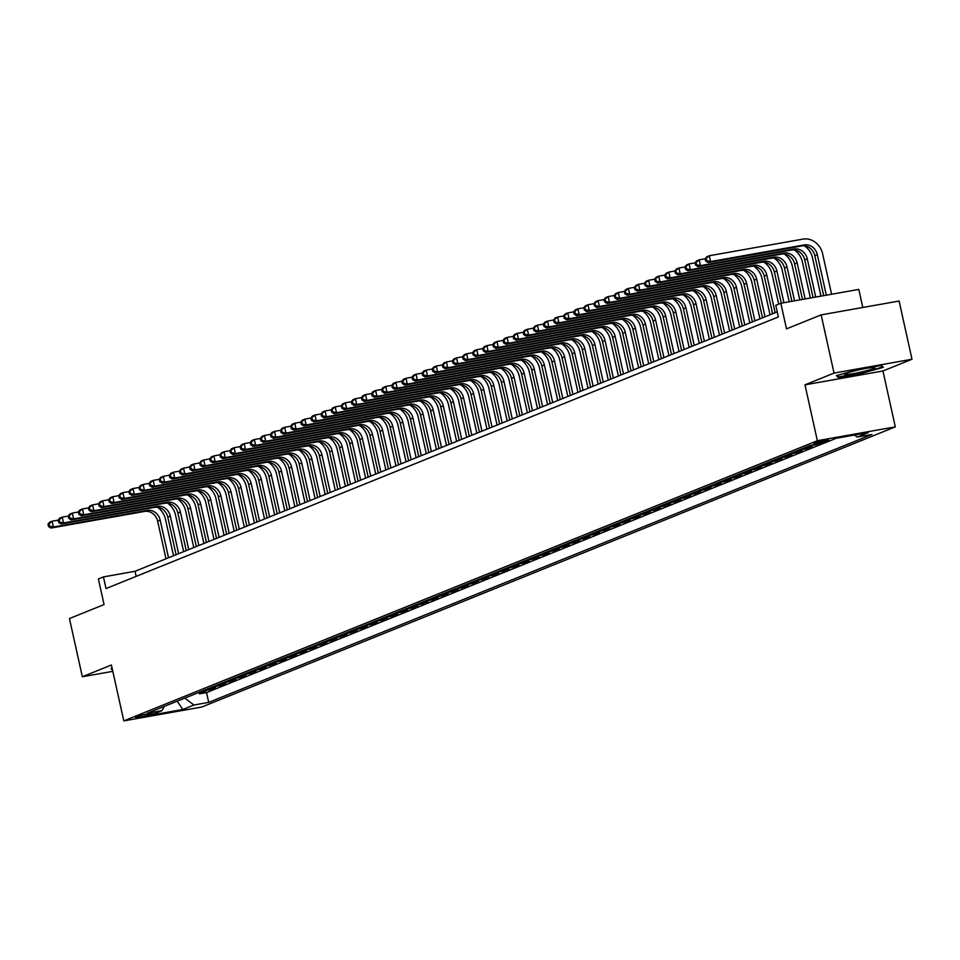 <?xml version="1.0" encoding="UTF-8"?>
<svg xmlns="http://www.w3.org/2000/svg" width="960" height="960" viewBox="0 0 960 960"><rect width="100%" height="100%" fill="white"/><g stroke="black" fill="none" stroke-linecap="round" stroke-linejoin="round"><path stroke-width="1.44" d="M814.536 443.052A7.656 0.648 167.5 0 0 813.804 443.508A7.656 0.648 167.5 0 0 819.696 442.848A7.656 0.648 167.5 0 0 828.024 440.652A7.656 0.648 167.5 0 0 828.756 440.196A7.656 0.648 167.5 0 0 822.876 440.856A7.656 0.648 167.5 0 0 814.536 443.052M862.8 307.488L858.792 289.404L780.828 303.264L775.776 305.304L778.356 316.944L106.032 588.552L103.44 576.9L98.388 578.952L104.064 604.56L69.444 618.552L82.344 676.752L112.812 671.34M912 359.244L899.1 301.032L821.136 314.88L834.036 373.092L804.972 384.84L817.356 440.712L895.32 426.864L882.936 370.98L912 359.244L834.036 373.092M817.356 440.712L123.804 720.888L201.756 707.04L895.32 426.864M198.168 692.712L205.548 691.404L199.476 693.852L199.188 692.532M202.212 691.08L209.592 689.76L209.304 688.44M209.592 689.76L215.652 687.312L208.284 688.62M218.388 684.54L225.768 683.232L219.696 685.68L219.408 684.36M228.504 680.46L235.872 679.152L229.812 681.6L229.524 680.28M238.608 676.368L245.988 675.06L239.928 677.508L239.628 676.188M248.724 672.288L256.104 670.98L250.032 673.428L249.744 672.108M258.828 668.208L266.208 666.888L260.148 669.348L259.848 668.028M268.944 664.116L276.324 662.808L270.252 665.256L269.964 663.936M279.048 660.036L286.428 658.728L280.368 661.176L280.068 659.856M289.164 655.956L296.544 654.636L290.472 657.096L290.184 655.776M299.268 651.864L306.648 650.556L300.588 653.004L300.288 651.684M309.384 647.784L316.764 646.476L310.692 648.924L310.404 647.604M319.488 643.704L326.868 642.384L320.808 644.844L320.508 643.524M329.604 639.612L336.984 638.304L330.912 640.752L330.624 639.432M339.708 635.532L347.088 634.224L341.028 636.672L340.728 635.352M349.824 631.452L357.204 630.132L351.132 632.58L350.844 631.26M359.928 627.36L367.308 626.052L361.248 628.5L360.948 627.18M370.044 623.28L377.424 621.972L371.352 624.42L371.064 623.1M380.16 619.188L387.528 617.88L381.468 620.328L381.168 619.008M390.264 615.108L397.644 613.8L391.572 616.248L391.284 614.928M400.38 611.028L407.748 609.72L401.688 612.168L401.388 610.848M410.484 606.936L417.864 605.628L411.792 608.076L411.504 606.756M420.6 602.856L427.968 601.548L421.908 603.996L421.608 602.676M430.704 598.776L438.084 597.456L432.012 599.916L431.724 598.596M440.82 594.684L448.188 593.376L442.128 595.824L441.828 594.504M450.924 590.604L458.304 589.296L452.232 591.744L451.944 590.424M461.04 586.524L468.408 585.204L462.348 587.664L462.06 586.344M471.144 582.432L478.524 581.124L472.452 583.572L472.164 582.252M481.26 578.352L488.628 577.044L482.568 579.492L482.28 578.172M491.364 574.272L498.744 572.952L492.672 575.412L492.384 574.092M501.48 570.18L508.86 568.872L502.788 571.32L502.5 570M511.584 566.1L518.964 564.792L512.904 567.24L512.604 565.92M521.7 562.02L529.08 560.7L523.008 563.16L522.72 561.828M531.804 557.928L539.184 556.62L533.124 559.068L532.824 557.748M541.92 553.848L549.3 552.54L543.228 554.988L542.94 553.668M552.024 549.756L559.404 548.448L553.344 550.896L553.044 549.576M562.14 545.676L569.52 544.368L563.448 546.816L563.16 545.496M572.244 541.596L579.624 540.288L573.564 542.736L573.264 541.416M582.36 537.504L589.74 536.196L583.668 538.644L583.38 537.324M592.464 533.424L599.844 532.116L593.784 534.564L593.484 533.244M602.58 529.344L609.96 528.024L603.888 530.484L603.6 529.164M612.684 525.252L620.064 523.944L614.004 526.392L613.704 525.072M622.8 521.172L630.18 519.864L624.108 522.312L623.82 520.992M632.916 517.092L640.284 515.772L634.224 518.232L633.924 516.912M643.02 513L650.4 511.692L644.328 514.14L644.04 512.82M653.136 508.92L660.504 507.612L654.444 510.06L654.144 508.74M663.24 504.84L670.62 503.52L664.548 505.98L664.26 504.66M673.356 500.748L680.724 499.44L674.664 501.888L674.364 500.568M683.46 496.668L690.84 495.36L684.768 497.808L684.48 496.488M693.576 492.588L700.944 491.268L694.884 493.728L694.584 492.396M703.68 488.496L711.06 487.188L704.988 489.636L704.7 488.316M713.796 484.416L721.164 483.108L715.104 485.556L714.816 484.236M723.9 480.336L731.28 479.016L725.208 481.464L724.92 480.144M734.016 476.244L741.384 474.936L735.324 477.384L735.036 476.064M744.12 472.164L751.5 470.856L745.428 473.304L745.14 471.984M754.236 468.072L761.604 466.764L755.544 469.212L755.256 467.892M764.34 463.992L771.72 462.684L765.66 465.132L765.36 463.812M774.456 459.912L781.836 458.592L775.764 461.052L775.476 459.732M784.56 455.82L791.94 454.512L785.88 456.96L785.58 455.64M794.676 451.74L802.056 450.432L795.984 452.88L795.696 451.56M804.78 447.66L812.16 446.34L806.1 448.8L805.8 447.48M817.788 444.072L816.132 444.372M149.316 714.78L151.548 713.88A7.416 0.624 167.5 0 0 152.256 713.436A7.416 0.624 167.5 0 0 146.556 714.084A7.416 0.624 167.5 0 0 138.48 716.208L136.26 717.108A7.416 0.624 167.5 0 0 135.54 717.552A7.416 0.624 167.5 0 0 141.24 716.904A7.416 0.624 167.5 0 0 149.316 714.78L149.064 713.616M184.74 698.136L193.956 705L208.704 702.372L871.944 434.448L857.184 437.064L868.308 432.576L836.28 438.264L825.168 442.764L810.408 445.38L147.18 713.304L161.928 710.688L164.508 706.308M193.956 705L182.832 709.488L150.816 715.176L161.928 710.688M199.476 693.852L206.544 692.592L824.844 442.812M816.204 444.708L808.824 446.028M806.1 448.8L798.72 450.108M795.984 452.88L788.604 454.188M785.88 456.96L778.5 458.28M775.764 461.052L768.384 462.36M765.66 465.132L758.28 466.44M755.544 469.212L748.164 470.532M745.428 473.304L738.06 474.612M735.324 477.384L727.944 478.692M725.208 481.464L717.84 482.784M715.104 485.556L707.724 486.864M704.988 489.636L697.62 490.944M694.884 493.728L687.504 495.036M684.768 497.808L677.4 499.116M674.664 501.888L667.284 503.196M664.548 505.98L657.18 507.288M654.444 510.06L647.064 511.368M644.328 514.14L636.96 515.46M634.224 518.232L626.844 519.54M624.108 522.312L616.728 523.62M614.004 526.392L606.624 527.712M603.888 530.484L596.508 531.792M593.784 534.564L586.404 535.872M583.668 538.644L576.288 539.964M573.564 542.736L566.184 544.044M563.448 546.816L556.068 548.124M553.344 550.896L545.964 552.216M543.228 554.988L535.848 556.296M533.124 559.068L525.744 560.376M523.008 563.16L515.628 564.468M512.904 567.24L505.524 568.548M502.788 571.32L495.408 572.628M492.672 575.412L485.304 576.72M482.568 579.492L475.188 580.8M472.452 583.572L465.084 584.892M462.348 587.664L454.968 588.972M452.232 591.744L444.864 593.052M442.128 595.824L434.748 597.144M432.012 599.916L424.644 601.224M421.908 603.996L414.528 605.304M411.792 608.076L404.424 609.396M401.688 612.168L394.308 613.476M391.572 616.248L384.204 617.556M381.468 620.328L374.088 621.648M371.352 624.42L363.972 625.728M361.248 628.5L353.868 629.808M351.132 632.58L343.752 633.9M341.028 636.672L333.648 637.98M330.912 640.752L323.532 642.06M320.808 644.844L313.428 646.152M310.692 648.924L303.312 650.232M300.588 653.004L293.208 654.324M290.472 657.096L283.092 658.404M280.368 661.176L272.988 662.484M270.252 665.256L262.872 666.576M260.148 669.348L252.768 670.656M250.032 673.428L242.652 674.736M239.928 677.508L232.548 678.828M229.812 681.6L222.432 682.908M219.696 685.68L212.328 686.988M780.828 303.264L786.504 328.872L821.136 314.88M123.804 720.888L111.408 665.016L82.344 676.752M777.228 311.868L135.048 571.284L103.44 576.9M136.176 576.372L135.048 571.284M206.544 692.592L208.704 702.372M857.184 437.064L854.46 435.036M177.18 701.196L182.832 709.488M112.152 668.364L110.988 668.688L112.548 670.152M804.972 384.84L882.936 370.98M857.892 369.624L836.4 375.648L838.38 377.508L861.864 373.332L883.356 367.308L881.376 365.448L857.892 369.624M880.98 365.52L882.528 366.972L861.864 373.332M838.056 376.008L838.38 377.508M157.44 507.252A17.952 15.984 -112 0 1 165.456 519.24L173.544 555.744M165.996 558.792L157.656 521.196A11.964 10.656 68 0 0 144.54 511.428L50.88 528.06L53.412 527.04L49.524 526.092L49.008 523.764L48 524.172L48.516 526.5L49.524 526.092M168.516 557.772L160.188 520.176A11.964 10.656 68 0 0 147.072 510.396L53.412 527.04L52.116 521.22L58.128 520.152M48 524.172L49.596 522.24L52.116 521.22L49.008 523.764M48.516 526.5L50.88 528.06M847.236 374.532A15.552 1.308 167.5 0 0 865.44 371.004A15.552 1.308 167.5 0 0 874.752 367.488A15.552 1.308 167.5 0 0 872.316 367.5A15.552 1.308 167.5 0 0 856.224 370.488A15.552 1.308 167.5 0 0 844.704 374.16A15.552 1.308 167.5 0 0 847.236 374.532M861.696 372.804L838.944 376.848L837.372 375.372M167.544 503.16A17.952 15.984 -112 0 1 175.56 515.148L183.66 551.652M176.1 554.7L167.772 517.104A11.964 10.656 68 0 0 154.656 507.336L60.996 523.98L63.516 522.96L59.64 522.012L59.124 519.684L58.116 520.092L58.632 522.42L59.64 522.012M178.632 553.68L170.292 516.084A11.964 10.656 68 0 0 157.176 506.316L63.516 522.96L62.232 517.14L68.232 516.072M58.116 520.092L59.7 518.16L62.232 517.14L59.124 519.684M58.632 522.42L60.996 523.98M177.66 499.08A17.952 15.984 -112 0 1 185.676 511.068L193.764 547.572M186.216 550.62L177.876 513.024A11.964 10.656 68 0 0 164.76 503.256L71.1 519.9L73.632 518.88L69.744 517.92L69.228 515.592L68.22 516L68.736 518.328L69.744 517.92M188.736 549.6L180.408 512.004A11.964 10.656 68 0 0 167.292 502.236L73.632 518.88L72.336 513.06L78.348 511.992M68.22 516L69.816 514.08L72.336 513.06L69.228 515.592M68.736 518.328L71.1 519.9M187.764 495A17.952 15.984 -112 0 1 195.78 506.988L203.88 543.492M196.32 546.54L187.992 508.944A11.964 10.656 68 0 0 174.876 499.176L81.216 515.808L83.748 514.788L79.86 513.84L79.344 511.512L78.336 511.92L78.852 514.248L79.86 513.84M198.852 545.52L190.512 507.924A11.964 10.656 68 0 0 177.396 498.144L83.748 514.788L82.452 508.968L88.452 507.9M78.336 511.92L79.92 509.988L82.452 508.968L79.344 511.512M78.852 514.248L81.216 515.808M197.88 490.908A17.952 15.984 -112 0 1 205.896 502.896L213.984 539.4M206.436 542.448L198.096 504.852A11.964 10.656 68 0 0 184.98 495.084L91.32 511.728L93.852 510.708L89.964 509.76L89.448 507.432L88.44 507.84L88.956 510.168L89.964 509.76M208.956 541.428L200.628 503.832A11.964 10.656 68 0 0 187.512 494.064L93.852 510.708L92.568 504.888L98.568 503.82M88.44 507.84L90.036 505.908L92.568 504.888L89.448 507.432M88.956 510.168L91.32 511.728M207.984 486.828A17.952 15.984 -112 0 1 216 498.816L224.1 535.32M216.54 538.368L208.212 500.772A11.964 10.656 68 0 0 195.096 491.004L101.436 507.648L103.968 506.628L100.08 505.668L99.564 503.34L98.556 503.748L99.072 506.076L100.08 505.668M219.072 537.348L210.732 499.752A11.964 10.656 68 0 0 197.616 489.984L103.968 506.628L102.672 500.808L108.672 499.74M98.556 503.748L100.14 501.828L102.672 500.808L99.564 503.34M99.072 506.076L101.436 507.648M218.1 482.748A17.952 15.984 -112 0 1 226.116 494.724L234.204 531.228M226.656 534.288L218.316 496.692A11.964 10.656 68 0 0 205.2 486.912L111.54 503.556L114.072 502.536L110.184 501.588L109.668 499.26L108.66 499.668L109.176 501.996L110.184 501.588M229.176 533.268L220.848 495.672A11.964 10.656 68 0 0 207.732 485.892L114.072 502.536L112.788 496.716L118.788 495.648M108.66 499.668L110.256 497.736L112.788 496.716L109.668 499.26M109.176 501.996L111.54 503.556M228.204 478.656A17.952 15.984 -112 0 1 236.22 490.644L244.32 527.148M236.76 530.196L228.432 492.6A11.964 10.656 68 0 0 215.316 482.832L121.656 499.476L124.188 498.456L120.3 497.508L119.784 495.168L118.776 495.588L119.292 497.916L120.3 497.508M239.292 529.176L230.952 491.58A11.964 10.656 68 0 0 217.836 481.812L124.188 498.456L122.892 492.636L128.892 491.568M118.776 495.588L120.36 493.656L122.892 492.636L119.784 495.168M119.292 497.916L121.656 499.476M238.32 474.576A17.952 15.984 -112 0 1 246.336 486.564L254.424 523.068M246.876 526.116L238.536 488.52A11.964 10.656 68 0 0 225.42 478.752L131.76 495.396L134.292 494.376L130.404 493.416L129.888 491.088L128.88 491.496L129.396 493.824L130.404 493.416M249.396 525.096L241.068 487.5A11.964 10.656 68 0 0 227.952 477.732L134.292 494.376L133.008 488.556L139.008 487.488M128.88 491.496L130.476 489.576L133.008 488.556L129.888 491.088M129.396 493.824L131.76 495.396M248.424 470.484A17.952 15.984 -112 0 1 256.44 482.472L264.54 518.976M256.98 522.036L248.652 484.44A11.964 10.656 68 0 0 235.536 474.66L141.876 491.304L144.408 490.284L140.52 489.336L140.004 487.008L138.996 487.416L139.512 489.744L140.52 489.336M259.512 521.016L251.172 483.408A11.964 10.656 68 0 0 238.056 473.64L144.408 490.284L143.112 484.464L149.112 483.396M138.996 487.416L140.58 485.484L143.112 484.464L140.004 487.008M139.512 489.744L141.876 491.304M258.54 466.404A17.952 15.984 -112 0 1 266.556 478.392L274.644 514.896M267.096 517.944L258.756 480.348A11.964 10.656 68 0 0 245.64 470.58L151.992 487.224L154.512 486.204L150.624 485.244L150.108 482.916L149.1 483.324L149.616 485.652L150.624 485.244M269.616 516.924L261.288 479.328A11.964 10.656 68 0 0 248.172 469.56L154.512 486.204L153.228 480.384L159.228 479.316M149.1 483.324L150.696 481.404L153.228 480.384L150.108 482.916M149.616 485.652L151.992 487.224M268.644 462.324A17.952 15.984 -112 0 1 276.66 474.312L284.76 510.816M277.2 513.864L268.872 476.268A11.964 10.656 68 0 0 255.756 466.5L162.096 483.144L164.628 482.124L160.74 481.164L160.224 478.836L159.216 479.244L159.732 481.572L160.74 481.164M279.732 512.844L271.392 475.248A11.964 10.656 68 0 0 258.276 465.48L164.628 482.124L163.332 476.292L169.344 475.236M159.216 479.244L160.812 477.324L163.332 476.292L160.224 478.836M159.732 481.572L162.096 483.144M278.76 458.232A17.952 15.984 -112 0 1 286.776 470.22L294.864 506.724M287.316 509.784L278.976 472.176A11.964 10.656 68 0 0 265.86 462.408L172.212 479.052L174.732 478.032L170.844 477.084L170.328 474.756L169.32 475.164L169.836 477.492L170.844 477.084M289.848 508.764L281.508 471.156A11.964 10.656 68 0 0 268.392 461.388L174.732 478.032L173.448 472.212L179.448 471.144M169.32 475.164L170.916 473.232L173.448 472.212L170.328 474.756M169.836 477.492L172.212 479.052M288.864 454.152A17.952 15.984 -112 0 1 296.88 466.14L304.98 502.644M297.42 505.692L289.092 468.096A11.964 10.656 68 0 0 275.976 458.328L182.316 474.972L184.848 473.952L180.96 472.992L180.444 470.664L179.436 471.072L179.952 473.4L180.96 472.992M299.952 504.672L291.612 467.076A11.964 10.656 68 0 0 278.496 457.308L184.848 473.952L183.552 468.132L189.564 467.064M179.436 471.072L181.032 469.152L183.552 468.132L180.444 470.664M179.952 473.4L182.316 474.972M298.98 450.072A17.952 15.984 -112 0 1 306.996 462.06L315.084 498.564M307.536 501.612L299.196 464.016A11.964 10.656 68 0 0 286.08 454.248L192.432 470.892L194.952 469.86L191.076 468.912L190.56 466.584L189.54 466.992L190.056 469.32L191.076 468.912M310.068 500.592L301.728 462.996A11.964 10.656 68 0 0 288.612 453.228L194.952 469.86L193.668 464.04L199.668 462.972M189.54 466.992L191.136 465.06L193.668 464.04L190.56 466.584M190.056 469.32L192.432 470.892M309.084 445.98A17.952 15.984 -112 0 1 317.1 457.968L325.2 494.472M317.64 497.532L309.312 459.924A11.964 10.656 68 0 0 296.196 450.156L202.536 466.8L205.068 465.78L201.18 464.832L200.664 462.504L199.656 462.912L200.172 465.24L201.18 464.832M320.172 496.5L311.832 458.904A11.964 10.656 68 0 0 298.716 449.136L205.068 465.78L203.772 459.96L209.784 458.892M199.656 462.912L201.252 460.98L203.772 459.96L200.664 462.504M200.172 465.24L202.536 466.8M319.2 441.9A17.952 15.984 -112 0 1 327.216 453.888L335.304 490.392M327.756 493.44L319.416 455.844A11.964 10.656 68 0 0 306.3 446.076L212.652 462.72L215.172 461.7L211.296 460.74L210.78 458.412L209.76 458.82L210.276 461.148L211.296 460.74M330.288 492.42L321.948 454.824A11.964 10.656 68 0 0 308.832 445.056L215.172 461.7L213.888 455.88L219.888 454.812M209.76 458.82L211.356 456.9L213.888 455.88L210.78 458.412M210.276 461.148L212.652 462.72M329.304 437.82A17.952 15.984 -112 0 1 337.32 449.808L345.42 486.312M337.86 489.36L329.532 451.764A11.964 10.656 68 0 0 316.416 441.996L222.756 458.628L225.288 457.608L221.4 456.66L220.884 454.332L219.876 454.74L220.392 457.068L221.4 456.66M340.392 488.34L332.064 450.744A11.964 10.656 68 0 0 318.948 440.976L225.288 457.608L223.992 451.788L230.004 450.72M219.876 454.74L221.472 452.808L223.992 451.788L220.884 454.332M220.392 457.068L222.756 458.628M339.42 433.728A17.952 15.984 -112 0 1 347.436 445.716L355.524 482.22M347.976 485.268L339.636 447.672A11.964 10.656 68 0 0 326.52 437.904L232.872 454.548L235.392 453.528L231.516 452.58L231 450.252L229.98 450.66L230.496 452.988L231.516 452.58M350.508 484.248L342.168 446.652A11.964 10.656 68 0 0 329.052 436.884L235.392 453.528L234.108 447.708L240.108 446.64M229.98 450.66L231.576 448.728L234.108 447.708L231 450.252M230.496 452.988L232.872 454.548M349.524 429.648A17.952 15.984 -112 0 1 357.552 441.636L365.64 478.14M358.092 481.188L349.752 443.592A11.964 10.656 68 0 0 336.636 433.824L242.976 450.468L245.508 449.448L241.62 448.488L241.104 446.16L240.096 446.568L240.612 448.896L241.62 448.488M360.612 480.168L352.284 442.572A11.964 10.656 68 0 0 339.168 432.804L245.508 449.448L244.212 443.628L250.224 442.56M240.096 446.568L241.692 444.648L244.212 443.628L241.104 446.16M240.612 448.896L242.976 450.468M359.64 425.568A17.952 15.984 -112 0 1 367.656 437.556L375.744 474.06M368.196 477.108L359.856 439.512A11.964 10.656 68 0 0 346.74 429.744L253.092 446.376L255.612 445.356L251.736 444.408L251.22 442.08L250.2 442.488L250.716 444.816L251.736 444.408M370.728 476.088L362.388 438.492A11.964 10.656 68 0 0 349.272 428.712L255.612 445.356L254.328 439.536L260.328 438.468M250.2 442.488L251.796 440.556L254.328 439.536L251.22 442.08M250.716 444.816L253.092 446.376M369.756 421.476A17.952 15.984 -112 0 1 377.772 433.464L385.86 469.968M378.312 473.016L369.972 435.42A11.964 10.656 68 0 0 356.856 425.652L263.196 442.296L265.728 441.276L261.84 440.328L261.324 438L260.316 438.408L260.832 440.736L261.84 440.328M380.832 471.996L372.504 434.4A11.964 10.656 68 0 0 359.388 424.632L265.728 441.276L264.432 435.456L270.444 434.388M260.316 438.408L261.912 436.476L264.432 435.456L261.324 438M260.832 440.736L263.196 442.296M379.86 417.396A17.952 15.984 -112 0 1 387.876 429.384L395.964 465.888M388.416 468.936L380.076 431.34A11.964 10.656 68 0 0 366.96 421.572L273.312 438.216L275.832 437.196L271.956 436.236L271.44 433.908L270.42 434.316L270.936 436.644L271.956 436.236M390.948 467.916L382.608 430.32A11.964 10.656 68 0 0 369.492 420.552L275.832 437.196L274.548 431.376L280.548 430.308M270.42 434.316L272.016 432.396L274.548 431.376L271.44 433.908M270.936 436.644L273.312 438.216M389.976 413.316A17.952 15.984 -112 0 1 397.992 425.304L406.08 461.796M398.532 464.856L390.192 427.26A11.964 10.656 68 0 0 377.076 417.48L283.416 434.124L285.948 433.104L282.06 432.156L281.544 429.828L280.536 430.236L281.052 432.564L282.06 432.156M401.052 463.836L392.724 426.24A11.964 10.656 68 0 0 379.608 416.46L285.948 433.104L284.652 427.284L290.664 426.216M280.536 430.236L282.132 428.304L284.652 427.284L281.544 429.828M281.052 432.564L283.416 434.124M400.08 409.224A17.952 15.984 -112 0 1 408.096 421.212L416.184 457.716M408.636 460.764L400.308 423.168A11.964 10.656 68 0 0 387.192 413.4L293.532 430.044L296.052 429.024L292.176 428.076L291.66 425.736L290.64 426.156L291.156 428.484L292.176 428.076M411.168 459.744L402.828 422.148A11.964 10.656 68 0 0 389.712 412.38L296.052 429.024L294.768 423.204L300.768 422.136M290.64 426.156L292.236 424.224L294.768 423.204L291.66 425.736M291.156 428.484L293.532 430.044M410.196 405.144A17.952 15.984 -112 0 1 418.212 417.132L426.3 453.636M418.752 456.684L410.412 419.088A11.964 10.656 68 0 0 397.296 409.32L303.636 425.964L306.168 424.944L302.28 423.984L301.764 421.656L300.756 422.064L301.272 424.392L302.28 423.984M421.272 455.664L412.944 418.068A11.964 10.656 68 0 0 399.828 408.3L306.168 424.944L304.872 419.124L310.884 418.056M300.756 422.064L302.352 420.144L304.872 419.124L301.764 421.656M301.272 424.392L303.636 425.964M420.3 401.052A17.952 15.984 -112 0 1 428.316 413.04L436.416 449.544M428.856 452.604L420.528 415.008A11.964 10.656 68 0 0 407.412 405.228L313.752 421.872L316.272 420.852L312.396 419.904L311.88 417.576L310.86 417.984L311.388 420.312L312.396 419.904M431.388 451.584L423.048 413.976A11.964 10.656 68 0 0 409.932 404.208L316.272 420.852L314.988 415.032L320.988 413.964M310.86 417.984L312.456 416.052L314.988 415.032L311.88 417.576M311.388 420.312L313.752 421.872M430.416 396.972A17.952 15.984 -112 0 1 438.432 408.96L446.52 445.464M438.972 448.512L430.632 410.916A11.964 10.656 68 0 0 417.516 401.148L323.856 417.792L326.388 416.772L322.5 415.812L321.984 413.484L320.976 413.892L321.492 416.22L322.5 415.812M441.492 447.492L433.164 409.896A11.964 10.656 68 0 0 420.048 400.128L326.388 416.772L325.092 410.952L331.104 409.884M320.976 413.892L322.572 411.972L325.092 410.952L321.984 413.484M321.492 416.22L323.856 417.792M440.52 392.892A17.952 15.984 -112 0 1 448.536 404.88L456.636 441.384M449.076 444.432L440.748 406.836A11.964 10.656 68 0 0 427.632 397.068L333.972 413.712L336.504 412.692L332.616 411.732L332.1 409.404L331.092 409.812L331.608 412.14L332.616 411.732M451.608 443.412L443.268 405.816A11.964 10.656 68 0 0 430.152 396.048L336.504 412.692L335.208 406.86L341.208 405.804M331.092 409.812L332.676 407.892L335.208 406.86L332.1 409.404M331.608 412.14L333.972 413.712M450.636 388.8A17.952 15.984 -112 0 1 458.652 400.788L466.74 437.292M459.192 440.352L450.852 402.744A11.964 10.656 68 0 0 437.736 392.976L344.076 409.62L346.608 408.6L342.72 407.652L342.204 405.324L341.196 405.732L341.712 408.06L342.72 407.652M461.712 439.332L453.384 401.724A11.964 10.656 68 0 0 440.268 391.956L346.608 408.6L345.312 402.78L351.324 401.712M341.196 405.732L342.792 403.8L345.312 402.78L342.204 405.324M341.712 408.06L344.076 409.62M460.74 384.72A17.952 15.984 -112 0 1 468.756 396.708L476.856 433.212M469.296 436.26L460.968 398.664A11.964 10.656 68 0 0 447.852 388.896L354.192 405.54L356.724 404.52L352.836 403.56L352.32 401.232L351.312 401.64L351.828 403.968L352.836 403.56M471.828 435.24L463.488 397.644A11.964 10.656 68 0 0 450.372 387.876L356.724 404.52L355.428 398.7L361.428 397.632M351.312 401.64L352.896 399.72L355.428 398.7L352.32 401.232M351.828 403.968L354.192 405.54M470.856 380.64A17.952 15.984 -112 0 1 478.872 392.628L486.96 429.132M479.412 432.18L471.072 394.584A11.964 10.656 68 0 0 457.956 384.816L364.296 401.46L366.828 400.428L362.94 399.48L362.424 397.152L361.416 397.56L361.932 399.888L362.94 399.48M481.932 431.16L473.604 393.564A11.964 10.656 68 0 0 460.488 383.796L366.828 400.428L365.544 394.608L371.544 393.54M361.416 397.56L363.012 395.64L365.544 394.608L362.424 397.152M361.932 399.888L364.296 401.46M480.96 376.548A17.952 15.984 -112 0 1 488.976 388.536L497.076 425.04M489.516 428.1L481.188 390.492A11.964 10.656 68 0 0 468.072 380.724L374.412 397.368L376.944 396.348L373.056 395.4L372.54 393.072L371.532 393.48L372.048 395.808L373.056 395.4M492.048 427.068L483.708 389.472A11.964 10.656 68 0 0 470.592 379.704L376.944 396.348L375.648 390.528L381.648 389.46M371.532 393.48L373.116 391.548L375.648 390.528L372.54 393.072M372.048 395.808L374.412 397.368M491.076 372.468A17.952 15.984 -112 0 1 499.092 384.456L507.18 420.96M499.632 424.008L491.292 386.412A11.964 10.656 68 0 0 478.176 376.644L384.516 393.288L387.048 392.268L383.16 391.308L382.644 388.98L381.636 389.388L382.152 391.716L383.16 391.308M502.152 422.988L493.824 385.392A11.964 10.656 68 0 0 480.708 375.624L387.048 392.268L385.764 386.448L391.764 385.38M381.636 389.388L383.232 387.468L385.764 386.448L382.644 388.98M382.152 391.716L384.516 393.288M501.18 368.388A17.952 15.984 -112 0 1 509.196 380.376L517.296 416.88M509.736 419.928L501.408 382.332A11.964 10.656 68 0 0 488.292 372.564L394.632 389.208L397.164 388.176L393.276 387.228L392.76 384.9L391.752 385.308L392.268 387.636L393.276 387.228M512.268 418.908L503.928 381.312A11.964 10.656 68 0 0 490.812 371.544L397.164 388.176L395.868 382.356L401.868 381.288M391.752 385.308L393.336 383.376L395.868 382.356L392.76 384.9M392.268 387.636L394.632 389.208M511.296 364.296A17.952 15.984 -112 0 1 519.312 376.284L527.4 412.788M519.852 415.848L511.512 378.24A11.964 10.656 68 0 0 498.396 368.472L404.748 385.116L407.268 384.096L403.38 383.148L402.864 380.82L401.856 381.228L402.372 383.556L403.38 383.148M522.372 414.816L514.044 377.22A11.964 10.656 68 0 0 500.928 367.452L407.268 384.096L405.984 378.276L411.984 377.208M401.856 381.228L403.452 379.296L405.984 378.276L402.864 380.82M402.372 383.556L404.748 385.116M521.4 360.216A17.952 15.984 -112 0 1 529.416 372.204L537.516 408.708M529.956 411.756L521.628 374.16A11.964 10.656 68 0 0 508.512 364.392L414.852 381.036L417.384 380.016L413.496 379.056L412.98 376.728L411.972 377.136L412.488 379.464L413.496 379.056M532.488 410.736L524.148 373.14A11.964 10.656 68 0 0 511.032 363.372L417.384 380.016L416.088 374.196L422.088 373.128M411.972 377.136L413.556 375.216L416.088 374.196L412.98 376.728M412.488 379.464L414.852 381.036M531.516 356.136A17.952 15.984 -112 0 1 539.532 368.124L547.62 404.628M540.072 407.676L531.732 370.08A11.964 10.656 68 0 0 518.616 360.312L424.968 376.944L427.488 375.924L423.6 374.976L423.084 372.648L422.076 373.056L422.592 375.384L423.6 374.976M542.592 406.656L534.264 369.06A11.964 10.656 68 0 0 521.148 359.28L427.488 375.924L426.204 370.104L432.204 369.036M422.076 373.056L423.672 371.124L426.204 370.104L423.084 372.648M422.592 375.384L424.968 376.944M541.62 352.044A17.952 15.984 -112 0 1 549.636 364.032L557.736 400.536M550.176 403.584L541.848 365.988A11.964 10.656 68 0 0 528.732 356.22L435.072 372.864L437.604 371.844L433.716 370.896L433.2 368.568L432.192 368.976L432.708 371.304L433.716 370.896M552.708 402.564L544.368 364.968A11.964 10.656 68 0 0 531.252 355.2L437.604 371.844L436.308 366.024L442.32 364.956M432.192 368.976L433.788 367.044L436.308 366.024L433.2 368.568M432.708 371.304L435.072 372.864M551.736 347.964A17.952 15.984 -112 0 1 559.752 359.952L567.84 396.456M560.292 399.504L551.952 361.908A11.964 10.656 68 0 0 538.836 352.14L445.188 368.784L447.708 367.764L443.832 366.804L443.304 364.476L442.296 364.884L442.812 367.212L443.832 366.804M562.824 398.484L554.484 360.888A11.964 10.656 68 0 0 541.368 351.12L447.708 367.764L446.424 361.944L452.424 360.876M442.296 364.884L443.892 362.964L446.424 361.944L443.304 364.476M442.812 367.212L445.188 368.784M561.84 343.884A17.952 15.984 -112 0 1 569.856 355.872L577.956 392.364M570.396 395.424L562.068 357.828A11.964 10.656 68 0 0 548.952 348.048L455.292 364.692L457.824 363.672L453.936 362.724L453.42 360.396L452.412 360.804L452.928 363.132L453.936 362.724M572.928 394.404L564.588 356.808A11.964 10.656 68 0 0 551.472 347.028L457.824 363.672L456.528 357.852L462.54 356.784M452.412 360.804L454.008 358.872L456.528 357.852L453.42 360.396M452.928 363.132L455.292 364.692M571.956 339.792A17.952 15.984 -112 0 1 579.972 351.78L588.06 388.284M580.512 391.332L572.172 353.736A11.964 10.656 68 0 0 559.056 343.968L465.408 360.612L467.928 359.592L464.052 358.644L463.536 356.316L462.516 356.724L463.032 359.052L464.052 358.644M583.044 390.312L574.704 352.716A11.964 10.656 68 0 0 561.588 342.948L467.928 359.592L466.644 353.772L472.644 352.704M462.516 356.724L464.112 354.792L466.644 353.772L463.536 356.316M463.032 359.052L465.408 360.612M582.06 335.712A17.952 15.984 -112 0 1 590.076 347.7L598.176 384.204M590.616 387.252L582.288 349.656A11.964 10.656 68 0 0 569.172 339.888L475.512 356.532L478.044 355.512L474.156 354.552L473.64 352.224L472.632 352.632L473.148 354.96L474.156 354.552M593.148 386.232L584.808 348.636A11.964 10.656 68 0 0 571.704 338.868L478.044 355.512L476.748 349.692L482.76 348.624M472.632 352.632L474.228 350.712L476.748 349.692L473.64 352.224M473.148 354.96L475.512 356.532M592.176 331.62A17.952 15.984 -112 0 1 600.192 343.608L608.28 380.112M600.732 383.172L592.392 345.576A11.964 10.656 68 0 0 579.276 335.796L485.628 352.44L488.148 351.42L484.272 350.472L483.756 348.144L482.736 348.552L483.252 350.88L484.272 350.472M603.264 382.152L594.924 344.544A11.964 10.656 68 0 0 581.808 334.776L488.148 351.42L486.864 345.6L492.864 344.532M482.736 348.552L484.332 346.62L486.864 345.6L483.756 348.144M483.252 350.88L485.628 352.44M602.28 327.54A17.952 15.984 -112 0 1 610.296 339.528L618.396 376.032M610.848 379.08L602.508 341.484A11.964 10.656 68 0 0 589.392 331.716L495.732 348.36L498.264 347.34L494.376 346.38L493.86 344.052L492.852 344.46L493.368 346.8L494.376 346.38M613.368 378.06L605.04 340.464A11.964 10.656 68 0 0 591.924 330.696L498.264 347.34L496.968 341.52L502.98 340.452M492.852 344.46L494.448 342.54L496.968 341.52L493.86 344.052M493.368 346.8L495.732 348.36M612.396 323.46A17.952 15.984 -112 0 1 620.412 335.448L628.5 371.952M620.952 375L612.612 337.404A11.964 10.656 68 0 0 599.496 327.636L505.848 344.28L508.368 343.26L504.492 342.3L503.976 339.972L502.956 340.38L503.472 342.708L504.492 342.3M623.484 373.98L615.144 336.384A11.964 10.656 68 0 0 602.028 326.616L508.368 343.26L507.084 337.428L513.084 336.372M502.956 340.38L504.552 338.46L507.084 337.428L503.976 339.972M503.472 342.708L505.848 344.28M622.512 319.368A17.952 15.984 -112 0 1 630.528 331.356L638.616 367.86M631.068 370.92L622.728 333.324A11.964 10.656 68 0 0 609.612 323.544L515.952 340.188L518.484 339.168L514.596 338.22L514.08 335.892L513.072 336.3L513.588 338.628L514.596 338.22M633.588 369.9L625.26 332.292A11.964 10.656 68 0 0 612.144 322.524L518.484 339.168L517.188 333.348L523.2 332.28M513.072 336.3L514.668 334.368L517.188 333.348L514.08 335.892M513.588 338.628L515.952 340.188M632.616 315.288A17.952 15.984 -112 0 1 640.632 327.276L648.72 363.78M641.172 366.828L632.832 329.232A11.964 10.656 68 0 0 619.716 319.464L526.068 336.108L528.588 335.088L524.712 334.128L524.196 331.8L523.176 332.208L523.692 334.536L524.712 334.128M643.704 365.808L635.364 328.212A11.964 10.656 68 0 0 622.248 318.444L528.588 335.088L527.304 329.268L533.304 328.2M523.176 332.208L524.772 330.288L527.304 329.268L524.196 331.8M523.692 334.536L526.068 336.108M642.732 311.208A17.952 15.984 -112 0 1 650.748 323.196L658.836 359.7M651.288 362.748L642.948 325.152A11.964 10.656 68 0 0 629.832 315.384L536.172 332.028L538.704 330.996L534.816 330.048L534.3 327.72L533.292 328.128L533.808 330.456L534.816 330.048M653.808 361.728L645.48 324.132A11.964 10.656 68 0 0 632.364 314.364L538.704 330.996L537.408 325.176L543.42 324.12M533.292 328.128L534.888 326.208L537.408 325.176L534.3 327.72M533.808 330.456L536.172 332.028M652.836 307.116A17.952 15.984 -112 0 1 660.852 319.104L668.94 355.608M661.392 358.668L653.052 321.06A11.964 10.656 68 0 0 639.948 311.292L546.288 327.936L548.808 326.916L544.932 325.968L544.416 323.64L543.396 324.048L543.912 326.376L544.932 325.968M663.924 357.636L655.584 320.04A11.964 10.656 68 0 0 642.468 310.272L548.808 326.916L547.524 321.096L553.524 320.028M543.396 324.048L544.992 322.116L547.524 321.096L544.416 323.64M543.912 326.376L546.288 327.936M662.952 303.036A17.952 15.984 -112 0 1 670.968 315.024L679.056 351.528M671.508 354.576L663.168 316.98A11.964 10.656 68 0 0 650.052 307.212L556.392 323.856L558.924 322.836L555.036 321.876L554.52 319.548L553.512 319.956L554.028 322.284L555.036 321.876M674.028 353.556L665.7 315.96A11.964 10.656 68 0 0 652.584 306.192L558.924 322.836L557.628 317.016L563.64 315.948M553.512 319.956L555.108 318.036L557.628 317.016L554.52 319.548M554.028 322.284L556.392 323.856M673.056 298.956A17.952 15.984 -112 0 1 681.072 310.944L689.172 347.448M681.612 350.496L673.284 312.9A11.964 10.656 68 0 0 660.168 303.132L566.508 319.776L569.028 318.744L565.152 317.796L564.636 315.468L563.616 315.876L564.132 318.204L565.152 317.796M684.144 349.476L675.804 311.88A11.964 10.656 68 0 0 662.688 302.112L569.028 318.744L567.744 312.924L573.744 311.856M563.616 315.876L565.212 313.944L567.744 312.924L564.636 315.468M564.132 318.204L566.508 319.776M683.172 294.864A17.952 15.984 -112 0 1 691.188 306.852L699.276 343.356M691.728 346.416L683.388 308.808A11.964 10.656 68 0 0 670.272 299.04L576.612 315.684L579.144 314.664L575.256 313.716L574.74 311.388L573.732 311.796L574.248 314.124L575.256 313.716M694.248 345.384L685.92 307.788A11.964 10.656 68 0 0 672.804 298.02L579.144 314.664L577.848 308.844L583.86 307.776M573.732 311.796L575.328 309.864L577.848 308.844L574.74 311.388M574.248 314.124L576.612 315.684M693.276 290.784A17.952 15.984 -112 0 1 701.292 302.772L709.392 339.276M701.832 342.324L693.504 304.728A11.964 10.656 68 0 0 680.388 294.96L586.728 311.604L589.248 310.584L585.372 309.624L584.856 307.296L583.848 307.704L584.364 310.032L585.372 309.624M704.364 341.304L696.024 303.708A11.964 10.656 68 0 0 682.908 293.94L589.248 310.584L587.964 304.764L593.964 303.696M583.848 307.704L585.432 305.784L587.964 304.764L584.856 307.296M584.364 310.032L586.728 311.604M703.392 286.704A17.952 15.984 -112 0 1 711.408 298.692L719.496 335.196M711.948 338.244L703.608 300.648A11.964 10.656 68 0 0 690.492 290.88L596.832 307.512L599.364 306.492L595.476 305.544L594.96 303.216L593.952 303.624L594.468 305.952L595.476 305.544M714.468 337.224L706.14 299.628A11.964 10.656 68 0 0 693.024 289.848L599.364 306.492L598.068 300.672L604.08 299.604M593.952 303.624L595.548 301.692L598.068 300.672L594.96 303.216M594.468 305.952L596.832 307.512M713.496 282.612A17.952 15.984 -112 0 1 721.512 294.6L729.612 331.104M722.052 334.152L713.724 296.556A11.964 10.656 68 0 0 700.608 286.788L606.948 303.432L609.48 302.412L605.592 301.464L605.076 299.136L604.068 299.544L604.584 301.872L605.592 301.464M724.584 333.132L716.244 295.536A11.964 10.656 68 0 0 703.128 285.768L609.48 302.412L608.184 296.592L614.184 295.524M604.068 299.544L605.652 297.612L608.184 296.592L605.076 299.136M604.584 301.872L606.948 303.432M723.612 278.532A17.952 15.984 -112 0 1 731.628 290.52L739.716 327.024M732.168 330.072L723.828 292.476A11.964 10.656 68 0 0 710.712 282.708L617.052 299.352L619.584 298.332L615.696 297.372L615.18 295.044L614.172 295.452L614.688 297.78L615.696 297.372M734.688 329.052L726.36 291.456A11.964 10.656 68 0 0 713.244 281.688L619.584 298.332L618.3 292.512L624.3 291.444M614.172 295.452L615.768 293.532L618.3 292.512L615.18 295.044M614.688 297.78L617.052 299.352M733.716 274.452A17.952 15.984 -112 0 1 741.732 286.44L749.832 322.944M742.272 325.992L733.944 288.396A11.964 10.656 68 0 0 720.828 278.628L627.168 295.26L629.7 294.24L625.812 293.292L625.296 290.964L624.288 291.372L624.804 293.7L625.812 293.292M744.804 324.972L736.464 287.376A11.964 10.656 68 0 0 723.348 277.596L629.7 294.24L628.404 288.42L634.404 287.352M624.288 291.372L625.872 289.44L628.404 288.42L625.296 290.964M624.804 293.7L627.168 295.26M743.832 270.36A17.952 15.984 -112 0 1 751.848 282.348L759.936 318.852M752.388 321.9L744.048 284.304A11.964 10.656 68 0 0 730.932 274.536L637.272 291.18L639.804 290.16L635.916 289.212L635.4 286.884L634.392 287.292L634.908 289.62L635.916 289.212M754.908 320.88L746.58 283.284A11.964 10.656 68 0 0 733.464 273.516L639.804 290.16L638.52 284.34L644.52 283.272M634.392 287.292L635.988 285.36L638.52 284.34L635.4 286.884M634.908 289.62L637.272 291.18M753.936 266.28A17.952 15.984 -112 0 1 761.952 278.268L770.052 314.772M762.492 317.82L754.164 280.224A11.964 10.656 68 0 0 741.048 270.456L647.388 287.1L649.92 286.08L646.032 285.12L645.516 282.792L644.508 283.2L645.024 285.528L646.032 285.12M765.024 316.8L756.684 279.204A11.964 10.656 68 0 0 743.568 269.436L649.92 286.08L648.624 280.26L654.624 279.192M644.508 283.2L646.092 281.28L648.624 280.26L645.516 282.792M645.024 285.528L647.388 287.1M764.052 262.188A17.952 15.984 -112 0 1 772.068 274.176L778.704 304.116M772.608 313.74L764.268 276.144A11.964 10.656 68 0 0 751.152 266.364L657.492 283.008L660.024 281.988L656.136 281.04L655.62 278.712L654.612 279.12L655.128 281.448L656.136 281.04M775.128 312.72L766.8 275.112A11.964 10.656 68 0 0 753.684 265.344L660.024 281.988L658.74 276.168L664.74 275.1M654.612 279.12L656.208 277.188L658.74 276.168L655.62 278.712M655.128 281.448L657.492 283.008M774.156 258.108A17.952 15.984 -112 0 1 782.172 270.096L789.204 301.776M781.284 303.18L774.384 272.052A11.964 10.656 68 0 0 761.268 262.284L667.608 278.928L670.14 277.908L666.252 276.948L665.736 274.62L664.728 275.028L665.244 277.368L666.252 276.948M783.936 302.712L776.904 271.032A11.964 10.656 68 0 0 763.788 261.264L670.14 277.908L668.844 272.088L674.844 271.02M664.728 275.028L666.312 273.108L668.844 272.088L665.736 274.62M665.244 277.368L667.608 278.928M784.272 254.028A17.952 15.984 -112 0 1 792.288 266.016L799.8 299.892M791.88 301.296L784.488 267.972A11.964 10.656 68 0 0 771.372 258.204L677.724 274.848L680.244 273.828L676.356 272.868L675.84 270.54L674.832 270.948L675.348 273.276L676.356 272.868M794.532 300.828L787.02 266.952A11.964 10.656 68 0 0 773.904 257.184L680.244 273.828L678.96 267.996L684.96 266.94M674.832 270.948L676.428 269.028L678.96 267.996L675.84 270.54M675.348 273.276L677.724 274.848M794.376 249.936A17.952 15.984 -112 0 1 802.392 261.924L810.396 298.008M802.476 299.412L794.604 263.892A11.964 10.656 68 0 0 781.488 254.112L687.828 270.756L690.36 269.736L686.472 268.788L685.956 266.46L684.948 266.868L685.464 269.196L686.472 268.788M805.128 298.944L797.124 262.86A11.964 10.656 68 0 0 784.008 253.092L690.36 269.736L689.064 263.916L695.076 262.848M684.948 266.868L686.544 264.936L689.064 263.916L685.956 266.46M685.464 269.196L687.828 270.756M804.492 245.856A17.952 15.984 -112 0 1 812.508 257.844L820.992 296.124M813.072 297.528L804.708 259.8A11.964 10.656 68 0 0 791.592 250.032L697.944 266.676L700.464 265.656L696.576 264.696L696.06 262.368L695.052 262.776L695.568 265.104L696.576 264.696M815.724 297.06L807.24 258.78A11.964 10.656 68 0 0 794.124 249.012L700.464 265.656L699.18 259.836L705.18 258.768M695.052 262.776L696.648 260.856L699.18 259.836L696.06 262.368M695.568 265.104L697.944 266.676M705.168 258.696L705.684 261.024L706.692 260.616L706.176 258.288L705.168 258.696L706.764 256.776L709.284 255.744L802.944 239.112A17.952 15.984 -112 0 1 822.612 253.764L831.588 294.24M823.68 295.644L814.824 255.72A11.964 10.656 68 0 0 801.708 245.952L708.048 262.596L710.58 261.576L706.692 260.616M826.32 295.176L817.344 254.7A11.964 10.656 68 0 0 804.228 244.932L710.58 261.576L709.284 255.744L706.176 258.288M705.684 261.024L708.048 262.596M157.656 521.196L160.188 520.176M144.54 511.428L147.072 510.396M167.772 517.104L170.292 516.084M154.656 507.336L157.176 506.316M177.876 513.024L180.408 512.004M164.76 503.256L167.292 502.236M187.992 508.944L190.512 507.924M174.876 499.176L177.396 498.144M198.096 504.852L200.628 503.832M184.98 495.084L187.512 494.064M208.212 500.772L210.732 499.752M195.096 491.004L197.616 489.984M218.316 496.692L220.848 495.672M205.2 486.912L207.732 485.892M228.432 492.6L230.952 491.58M215.316 482.832L217.836 481.812M238.536 488.52L241.068 487.5M225.42 478.752L227.952 477.732M248.652 484.44L251.172 483.408M235.536 474.66L238.056 473.64M258.756 480.348L261.288 479.328M245.64 470.58L248.172 469.56M268.872 476.268L271.392 475.248M255.756 466.5L258.276 465.48M278.976 472.176L281.508 471.156M265.86 462.408L268.392 461.388M289.092 468.096L291.612 467.076M275.976 458.328L278.496 457.308M299.196 464.016L301.728 462.996M286.08 454.248L288.612 453.228M309.312 459.924L311.832 458.904M296.196 450.156L298.716 449.136M319.416 455.844L321.948 454.824M306.3 446.076L308.832 445.056M329.532 451.764L332.064 450.744M316.416 441.996L318.948 440.976M339.636 447.672L342.168 446.652M326.52 437.904L329.052 436.884M349.752 443.592L352.284 442.572M336.636 433.824L339.168 432.804M359.856 439.512L362.388 438.492M346.74 429.744L349.272 428.712M369.972 435.42L372.504 434.4M356.856 425.652L359.388 424.632M380.076 431.34L382.608 430.32M366.96 421.572L369.492 420.552M390.192 427.26L392.724 426.24M377.076 417.48L379.608 416.46M400.308 423.168L402.828 422.148M387.192 413.4L389.712 412.38M410.412 419.088L412.944 418.068M397.296 409.32L399.828 408.3M420.528 415.008L423.048 413.976M407.412 405.228L409.932 404.208M430.632 410.916L433.164 409.896M417.516 401.148L420.048 400.128M440.748 406.836L443.268 405.816M427.632 397.068L430.152 396.048M450.852 402.744L453.384 401.724M437.736 392.976L440.268 391.956M460.968 398.664L463.488 397.644M447.852 388.896L450.372 387.876M471.072 394.584L473.604 393.564M457.956 384.816L460.488 383.796M481.188 390.492L483.708 389.472M468.072 380.724L470.592 379.704M491.292 386.412L493.824 385.392M478.176 376.644L480.708 375.624M501.408 382.332L503.928 381.312M488.292 372.564L490.812 371.544M511.512 378.24L514.044 377.22M498.396 368.472L500.928 367.452M521.628 374.16L524.148 373.14M508.512 364.392L511.032 363.372M531.732 370.08L534.264 369.06M518.616 360.312L521.148 359.28M541.848 365.988L544.368 364.968M528.732 356.22L531.252 355.2M551.952 361.908L554.484 360.888M538.836 352.14L541.368 351.12M562.068 357.828L564.588 356.808M548.952 348.048L551.472 347.028M572.172 353.736L574.704 352.716M559.056 343.968L561.588 342.948M582.288 349.656L584.808 348.636M569.172 339.888L571.704 338.868M592.392 345.576L594.924 344.544M579.276 335.796L581.808 334.776M602.508 341.484L605.04 340.464M589.392 331.716L591.924 330.696M612.612 337.404L615.144 336.384M599.496 327.636L602.028 326.616M622.728 333.324L625.26 332.292M609.612 323.544L612.144 322.524M632.832 329.232L635.364 328.212M619.716 319.464L622.248 318.444M642.948 325.152L645.48 324.132M629.832 315.384L632.364 314.364M653.052 321.06L655.584 320.04M639.948 311.292L642.468 310.272M663.168 316.98L665.7 315.96M650.052 307.212L652.584 306.192M673.284 312.9L675.804 311.88M660.168 303.132L662.688 302.112M683.388 308.808L685.92 307.788M670.272 299.04L672.804 298.02M693.504 304.728L696.024 303.708M680.388 294.96L682.908 293.94M703.608 300.648L706.14 299.628M690.492 290.88L693.024 289.848M713.724 296.556L716.244 295.536M700.608 286.788L703.128 285.768M723.828 292.476L726.36 291.456M710.712 282.708L713.244 281.688M733.944 288.396L736.464 287.376M720.828 278.628L723.348 277.596M744.048 284.304L746.58 283.284M730.932 274.536L733.464 273.516M754.164 280.224L756.684 279.204M741.048 270.456L743.568 269.436M764.268 276.144L766.8 275.112M751.152 266.364L753.684 265.344M774.384 272.052L776.904 271.032M761.268 262.284L763.788 261.264M784.488 267.972L787.02 266.952M771.372 258.204L773.904 257.184M794.604 263.892L797.124 262.86M781.488 254.112L784.008 253.092M804.708 259.8L807.24 258.78M791.592 250.032L794.124 249.012M814.824 255.72L817.344 254.7M801.708 245.952L804.228 244.932"/></g></svg>
